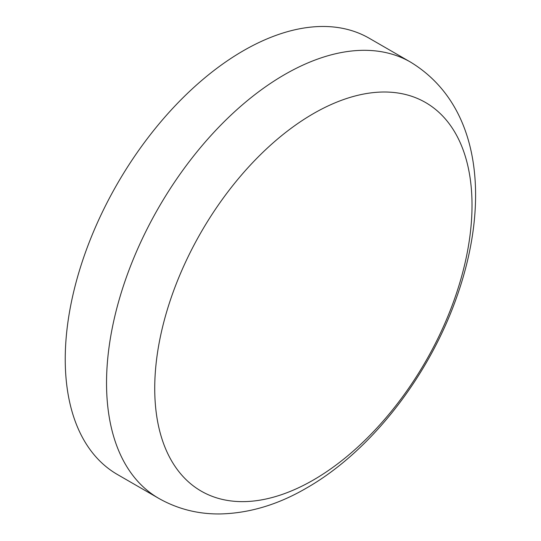 <?xml version="1.0" encoding="UTF-8"?>
<svg xmlns="http://www.w3.org/2000/svg" width="541" height="541" viewBox="0 0 541 541"><rect width="100%" height="100%" fill="white"/><g stroke="black" fill="none" stroke-linecap="round" stroke-linejoin="round"><path stroke-width="0.81" d="M313.374 480.009A224.353 129.529 120 0 0 472.023 205.235A224.353 129.529 120 0 0 313.374 113.637A224.353 129.529 120 0 0 154.733 388.418A224.353 129.529 120 0 0 313.374 480.009M410.558 62.114L369.26 38.269A251.856 145.407 120 0 0 243.335 50.746A251.856 145.407 120 0 0 78.797 272.684A251.856 145.407 120 0 0 117.404 474.498L158.702 498.342C177.556 509.007 198.033 514.214 220.133 513.95C249.367 513.26 278.169 504.625 306.531 488.036C370.72 451.383 428.756 376.495 456.59 297.449C489.808 204.153 482.477 105.887 410.558 62.114A251.856 145.407 120 0 0 284.627 74.584A251.856 145.407 120 0 0 120.095 296.522A251.856 145.407 120 0 0 158.702 498.342"/></g></svg>
